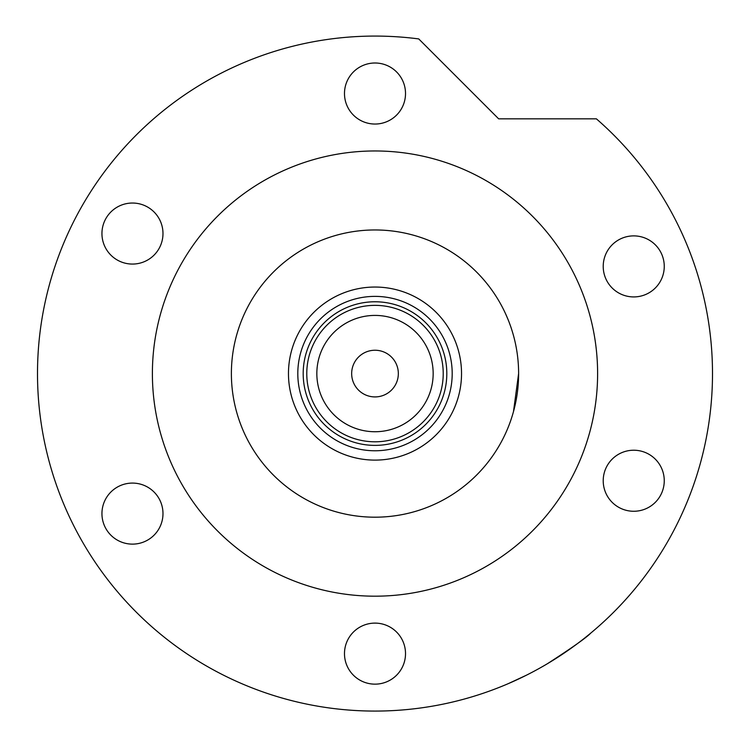 <?xml version="1.0" encoding="UTF-8"?>
<svg xmlns="http://www.w3.org/2000/svg" width="750" height="750" viewBox="0 0 750 750"><rect width="100%" height="100%" fill="white"/><g stroke="black" fill="none" stroke-linecap="round" stroke-linejoin="round"><path stroke-width="1.12" d="M288.469 373.575A86.531 86.531 0 0 1 375 287.044A86.531 86.531 0 0 1 461.531 373.575A86.531 86.531 0 0 1 375 460.106A86.531 86.531 0 0 1 288.469 373.575M452.194 373.575A77.194 77.194 0 0 0 375 296.381A77.194 77.194 0 0 0 297.806 373.575A77.194 77.194 0 0 0 375 450.769A77.194 77.194 0 0 0 452.194 373.575M316.837 373.575A58.163 58.163 0 0 0 375 431.737A58.163 58.163 0 0 0 433.163 373.575A58.163 58.163 0 0 0 375 315.413A58.163 58.163 0 0 0 316.837 373.575M443.222 373.575A68.222 68.222 0 0 1 375 441.797A68.222 68.222 0 0 1 306.778 373.575A68.222 68.222 0 0 1 375 305.363A68.222 68.222 0 0 1 443.222 373.575M398.334 373.575A23.334 23.334 0 0 0 375 350.241A23.334 23.334 0 0 0 351.666 373.575A23.334 23.334 0 0 0 375 396.919A23.334 23.334 0 0 0 398.334 373.575M446.812 373.575A71.812 71.812 0 0 1 375 445.387A71.812 71.812 0 0 1 303.188 373.575A71.812 71.812 0 0 1 375 301.772A71.812 71.812 0 0 1 446.812 373.575M518.616 373.575A143.616 143.616 0 0 0 375 229.959A143.616 143.616 0 0 0 231.384 373.575A143.616 143.616 0 0 0 375 517.191A143.616 143.616 0 0 0 518.616 373.575L513.478 411.637M508.003 319.397L505.575 313.772M506.606 316.088L507.937 319.237M509.372 322.884L510.806 326.85M547.537 663.638C572.128 647.728 586.491 637.584 590.625 633.216C586.613 637.5 572.25 647.634 547.537 663.638L544.275 665.559M518.044 679.266L514.022 681.112M512.672 681.722L510.225 682.8M508.05 683.747L526.509 675.159M597.609 373.575A222.609 222.609 0 0 0 375 150.966A222.609 222.609 0 0 0 152.391 373.575A222.609 222.609 0 0 0 375 596.184A222.609 222.609 0 0 0 597.609 373.575M712.5 373.575A337.5 337.5 0 0 0 596.4 118.847L498.666 118.847L418.744 38.925A337.5 337.5 0 0 0 37.5 373.575A337.5 337.5 0 0 0 375 711.075A337.5 337.5 0 0 0 712.5 373.575M344.484 93.525A30.516 30.516 0 0 0 375 124.041A30.516 30.516 0 0 0 405.516 93.525A30.516 30.516 0 0 0 375 63A30.516 30.516 0 0 0 344.484 93.525M603.216 266.4A30.516 30.516 0 0 0 633.731 296.925A30.516 30.516 0 0 0 664.256 266.4A30.516 30.516 0 0 0 633.731 235.884A30.516 30.516 0 0 0 603.216 266.4M603.216 480.75A30.516 30.516 0 0 0 633.731 511.266A30.516 30.516 0 0 0 664.256 480.75A30.516 30.516 0 0 0 633.731 450.225A30.516 30.516 0 0 0 603.216 480.75M344.484 653.625A30.516 30.516 0 0 0 375 684.15A30.516 30.516 0 0 0 405.516 653.625A30.516 30.516 0 0 0 375 623.109A30.516 30.516 0 0 0 344.484 653.625M101.944 513.6A30.516 30.516 0 0 0 132.469 544.125A30.516 30.516 0 0 0 162.984 513.6A30.516 30.516 0 0 0 132.469 483.084A30.516 30.516 0 0 0 101.944 513.6M101.944 233.55A30.516 30.516 0 0 0 132.469 264.066A30.516 30.516 0 0 0 162.984 233.55A30.516 30.516 0 0 0 132.469 203.034A30.516 30.516 0 0 0 101.944 233.55"/></g></svg>
